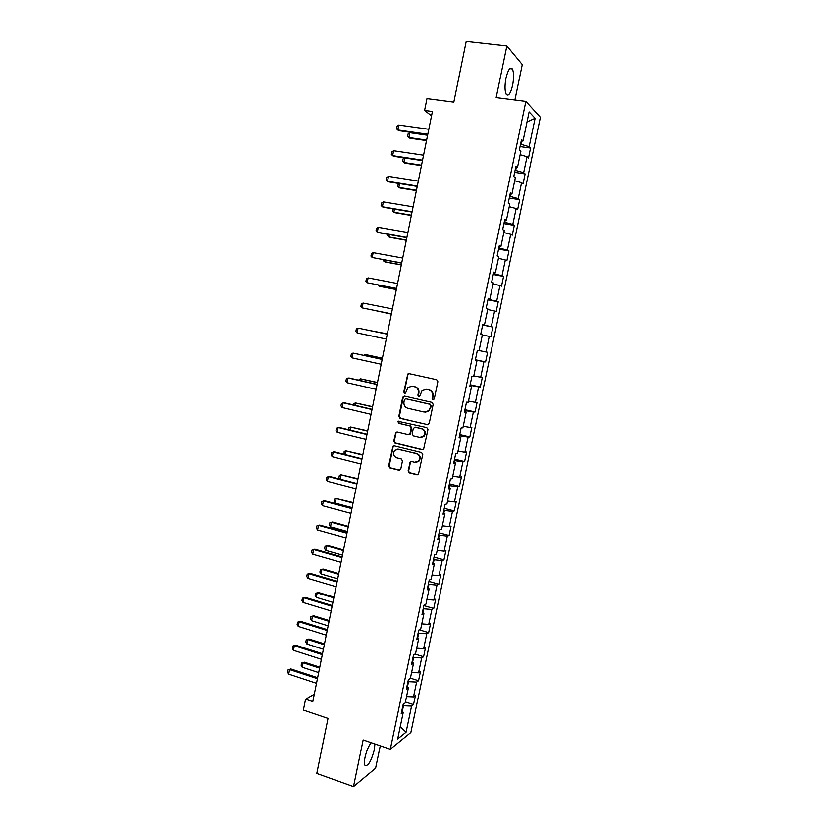 <?xml version="1.0" encoding="UTF-8"?>
<svg xmlns="http://www.w3.org/2000/svg" width="828" height="828" viewBox="0 0 828 828"><rect width="100%" height="100%" fill="white"/><g stroke="black" fill="none" stroke-linecap="round" stroke-linejoin="round"><path stroke-width="1.24" d="M432.972 399.82L434.286 398.93L437.857 381.656L436.656 379.69L409.125 373.635L407.821 373.977L403.774 392.027L404.602 393.383L405.534 393.134L408.007 387.359L412.251 386.221L414.528 386.728C417.426 387.701 418.689 389.791 418.347 393L417.881 395.215L418.72 396.591L419.682 396.322L422.073 390.619L426.441 389.398L428.749 389.916C431.657 390.899 432.94 392.989 432.589 396.208L432.123 398.444L432.972 399.82M371.151 742.664C368.532 746.121 366.514 750.965 365.076 757.206C364.289 761.139 364.258 763.84 364.962 765.31C368.015 766.593 371.13 761.47 374.308 749.94L374.908 743.948M512.594 85.284C513.96 77.801 513.888 72.347 512.356 68.941C510.162 66.623 508.04 69.655 505.98 78.029C504.614 85.563 504.697 90.997 506.219 94.34C508.433 96.628 510.555 93.605 512.594 85.284M408.121 470.863L409.301 472.85L416.97 474.775L418.44 474.32L422.756 454.582L421.566 452.595L394.314 445.94L392.927 446.333L388.632 465.967L389.802 467.934L398.961 470.242L400.793 469.021L402.449 460.958L401.269 458.981L396.715 457.853C393.321 456.135 392.658 453.64 394.749 450.37L398.475 449.304L416.412 453.703C419.786 455.348 420.489 457.822 418.523 461.113L414.631 462.293L411.63 461.548L410.191 461.983L408.121 470.863L409.86 472.757L417.85 474.734M514.881 100.012L522.271 64.563L506.85 45.944L466.205 41.4L453.806 102.154L426.969 98.635L424.578 110.455L432.413 111.511L312.798 701.658L305.584 699.236L303.39 710.062L328.033 718.414L316.803 773.445L353.494 786.6L375.601 768.218L380.28 745.79M506.85 45.944L496.148 97.611L525.863 101.42L390.309 749.216L363.161 739.921L353.494 786.6M427.341 424.692L429.204 423.439L433.168 404.323L431.957 402.356L404.519 396.105L402.677 397.368L398.806 416.308L399.976 418.264L428.014 424.692M427.952 429.504L423.594 449.345L422.145 449.78L394.884 443.146L393.704 441.179L395.825 432.257L397.192 431.874L408.204 434.514L410.057 433.272L411.164 427.89L409.974 425.923L398.496 423.201L398.009 421.224L426.751 427.517L427.952 429.504M525.863 101.42L540.384 117.276L410.864 732.459L390.309 749.216M405.409 701.999L413.514 704.628L415.449 695.448L413.503 696.865L416.619 682.065L418.544 680.73L420.479 671.508L418.564 672.812L421.68 657.96L423.584 656.728L425.53 647.475L423.636 648.666L426.772 633.762L428.656 632.654L430.601 623.37L428.728 624.436L431.874 609.48L433.737 608.487L435.694 599.161L433.841 600.114L436.998 585.106L438.84 584.226L440.806 574.88L438.975 575.698L442.142 560.639L443.953 559.883L445.93 550.496L444.118 551.21L447.296 536.089L449.097 535.457L451.074 526.028L449.283 526.618L452.471 511.445L454.251 510.938L456.238 501.478L454.469 501.944L457.677 486.709L459.426 486.326L461.424 476.835L459.675 477.176L462.893 461.889L464.622 461.62L466.619 452.098L464.901 452.316L468.13 436.977L469.828 436.832L471.836 427.279L470.149 427.372L473.378 411.971L475.065 411.951L477.083 402.367L475.407 402.325L478.656 386.873L480.312 386.986L482.341 377.351L480.695 377.195L483.956 361.681L485.581 361.919L487.62 352.252L485.995 351.972L489.265 336.396L490.869 336.768L492.919 327.06L491.314 326.646L494.595 311.017L496.179 311.514L498.228 301.775L496.655 301.237L499.957 285.546L501.509 286.177L503.569 276.397L502.016 275.724L505.328 259.982L506.86 260.737L508.92 250.925L507.398 250.118L510.721 234.314L512.232 235.204L514.302 225.361L512.801 224.419L516.134 208.563L517.624 209.577L519.694 199.703L518.224 198.627L521.568 182.709L523.027 183.857L525.118 173.942L523.658 172.731L527.022 156.751L528.461 158.044L530.551 148.088L529.123 146.742L535.095 118.311L529.113 111.925L523.017 140.998L521.516 139.58L519.353 149.868L520.874 151.224L517.448 167.566L515.916 166.293L513.774 176.54L515.316 177.761L511.901 194.031L510.338 192.903L508.206 203.108L509.769 204.185L506.374 220.403L504.79 219.41L502.658 229.573L504.252 230.515L500.868 246.661L499.253 245.812L497.131 255.945L498.756 256.742L495.382 272.826L493.747 272.112L491.635 282.203L493.281 282.865L489.917 298.898L488.251 298.318L486.15 308.368L487.816 308.896L484.473 324.866L482.786 324.421L480.685 334.44L482.382 334.822L479.05 350.73L477.332 350.43L475.251 360.408L476.969 360.656L475.282 360.252M413.514 704.628L411.568 706.098L406.082 732.18L397.668 738.949L403.246 712.339L401.187 713.871L403.174 704.411L405.213 702.92L408.38 687.82L406.351 689.238L408.349 679.736L410.367 678.36L413.545 663.207L411.537 664.501L413.534 654.969L415.532 653.716L418.72 638.512L416.732 639.682L418.74 630.108L420.717 628.99L423.915 613.714L421.959 614.769L423.967 605.154L425.923 604.161L429.132 588.832L427.196 589.753L429.214 580.107L431.15 579.238L434.369 563.858L432.454 564.655L434.483 554.977L436.387 554.232L439.627 538.79L437.733 539.452L439.771 529.744L441.655 529.123L444.895 513.629L443.032 514.167L445.071 504.418L446.934 503.921L450.194 488.375L448.352 488.779L450.401 478.988L452.233 478.636L455.514 463.018L453.692 463.297L455.752 453.475L457.563 453.247L460.844 437.577L459.043 437.722L461.113 427.859L462.904 427.765L466.195 412.034L464.425 412.044L466.506 402.149L468.265 402.18L471.577 386.397L469.828 386.272L471.908 376.336L473.647 376.512L476.969 360.656M407.417 686.94L408.514 681.661L407.976 681.485M406.548 696.555L413.503 696.865M408.514 681.661L416.619 682.065M408.38 687.82L406.931 686.495M412.561 662.379L413.586 657.463L413.048 657.297M411.609 672.429L418.564 672.812M413.586 657.463L421.68 657.96M413.545 663.207L412.065 661.955M417.726 637.715L418.678 633.182L418.13 633.016M416.691 648.21L423.636 648.666M418.678 633.182L426.772 633.762M418.72 638.512L417.229 637.322M422.911 612.979L423.791 608.808L423.243 608.642M421.783 623.898L428.728 624.436M423.791 608.808L431.874 609.48M423.915 613.714L422.404 612.606M428.117 588.139L428.914 584.34L428.366 584.185M426.896 599.503L433.841 600.114M428.914 584.34L436.998 585.106M429.132 588.832L427.61 587.787M433.344 563.206L434.058 559.79L433.51 559.635M432.03 575.025L438.975 575.698M434.058 559.79L442.142 560.639M434.369 563.858L432.827 562.885M438.581 538.19L439.223 535.147L438.664 535.002M437.184 550.444L444.118 551.21M439.223 535.147L447.296 536.089M439.627 538.79L438.064 537.879M443.849 513.07L444.408 510.421L443.849 510.276M442.349 525.78L449.283 526.618M444.408 510.421L452.471 511.445M444.895 513.629L443.322 512.791M449.128 487.858L449.604 485.591L449.045 485.456M447.544 501.033L454.469 501.944M449.604 485.591L457.677 486.709M450.194 488.375L448.6 487.609M454.437 462.562L454.831 460.678L454.272 460.544M452.75 476.183L459.675 477.176M454.831 460.678L462.893 461.889M455.514 463.018L453.889 462.324M459.757 437.163L460.068 435.673L459.509 435.538M457.977 451.25L464.901 452.316M460.068 435.673L468.13 436.977M460.844 437.577L459.209 436.956M465.098 411.661L464.767 410.45M463.225 426.223L470.149 427.372M465.326 410.574L473.378 411.971M466.195 412.034L464.549 411.485M470.459 386.076L470.035 385.258M468.493 401.094L475.407 402.325M470.604 385.382L478.656 386.873M471.577 386.397L469.9 385.92M473.782 375.881L480.695 377.195M475.903 360.097L483.956 361.681M479.081 350.575L485.995 351.972M482.362 334.957L489.265 336.396M483.324 324.669L482.703 324.824M483.273 324.938L491.314 326.646M487.692 309.496L494.595 311.017M484.473 324.866L482.755 324.566M488.758 298.742L488.044 299.312M488.613 299.425L496.655 301.237M493.053 283.942L499.957 285.546M489.917 298.898L488.178 298.67M494.212 272.733L493.405 273.716M493.985 273.82L502.016 275.724M498.425 258.295L505.328 259.982M495.382 272.826L493.623 272.681M499.688 246.62L499.367 248.121L498.798 248.017M499.367 248.121L507.398 250.118M503.828 232.544L510.721 234.314M500.868 246.661L499.087 246.589M505.173 220.403L504.78 222.318L504.2 222.225M504.78 222.318L512.801 224.419M509.241 206.7L516.134 208.563M506.374 220.403L504.583 220.403M510.69 194.083L510.203 196.422L509.624 196.339M510.203 196.422L518.224 198.627M514.685 180.763L521.568 182.709M511.901 194.031L510.089 194.114M516.227 167.67L515.647 170.433L515.068 170.351M515.647 170.433L523.658 172.731M520.139 154.722L527.022 156.751M517.448 167.566L515.616 167.722M521.785 141.153L521.112 144.341L520.533 144.258M521.112 144.341L529.123 146.742M527.012 121.933L535.095 118.311M523.017 140.998L521.164 141.236M314.309 694.185L305.584 699.236M424.578 110.455L431.523 115.868M402.284 711.407L403.464 705.766L402.925 705.591M400.234 726.694L406.082 732.18M403.464 705.766L411.568 706.098M403.246 712.339L401.808 710.952M520.046 146.597L530.551 148.088M514.643 172.369L525.118 173.942M509.261 198.047L519.694 199.703M503.9 223.622L514.302 225.361M498.559 249.114L508.92 250.925M493.24 274.503L503.569 276.397M487.94 299.808L498.228 301.775M482.662 325.011L492.919 327.06M475.386 359.766L485.581 361.919M470.149 384.751L480.312 386.986M464.932 409.653L475.065 411.951M459.737 434.452L469.828 436.832M397.968 449.138L398.589 449.293M454.551 459.167L464.622 461.62M449.397 483.8L459.426 486.326M444.253 508.33L454.251 510.938M439.13 532.777L449.097 535.457M434.027 557.14L443.953 559.883M428.945 581.411L438.84 584.226M423.874 605.599L433.737 608.487M419.247 629.818L428.656 632.654M414.973 654.068L423.584 656.728M410.409 678.142L418.544 680.73M433.437 399.82L432.661 398.454L433.116 396.229C433.468 393.021 432.195 390.919 429.277 389.936L428.749 389.916M425.923 389.315L429.277 389.936M411.775 386.138L415.087 386.759C417.974 387.732 419.247 389.822 418.896 393.021L418.44 395.235L419.196 396.591M409.229 373.656L407.842 374.96L404.343 392.048L405.068 393.383M404.53 396.105L403.246 397.388L399.375 416.298L400.555 418.254L427.879 424.671M430.643 405.616L429.804 404.24L405.72 398.734L404.437 399.624L403.95 401.953C403.609 405.13 404.871 407.221 407.738 408.214L424.174 412.013L428.687 410.698L431.181 405.616L429.804 404.24M405.886 398.744L430.343 404.24M425.561 412.127L429.225 410.698L430.156 407.966M431.181 405.616L430.695 407.966M397.067 431.854L395.939 433.075L394.294 441.138L395.463 443.094L422.922 449.759M408.918 434.503L410.616 433.241L411.723 427.859L410.533 425.902L398.496 423.201M398.982 420.966L399.065 423.18M419.724 437.277L423.553 436.128C425.623 432.806 424.94 430.322 421.504 428.656L415.138 427.144L413.286 428.397L412.178 433.779L413.369 435.756L419.724 437.277M421.214 437.339L424.102 436.087C426.161 432.775 425.478 430.291 422.052 428.625L421.504 428.656M415.014 427.124L422.052 428.625M411.371 461.506L410.346 462.697L408.68 470.78M416.391 462.324L419.071 461.041C421.038 457.749 420.334 455.286 416.96 453.64L416.412 453.703M397.461 449.19L416.96 453.64M394.128 445.909L393.062 447.11L389.222 465.885L390.392 467.851L399.81 470.2M427.59 135.274L409.86 132.728L408.887 137.552L426.617 140.108M409.86 132.728L408.09 133.939L407.614 136.341L409.86 138.214L426.513 140.615M427.797 134.271L397.771 129.986L396.477 128.754L396.974 126.28L398.765 125.028L428.811 129.272M398.765 125.028L397.771 129.986L398.796 130.679L427.683 134.809M404.768 157.993L403.857 162.536L421.524 165.238M404.499 157.951L403.07 158.904L402.584 161.294L404.84 163.137L421.431 165.672M399.613 183.619L398.837 187.428L416.443 190.264M398.568 183.443L397.585 186.155L399.831 187.966L416.37 190.637M422.539 160.197L392.617 155.674L391.334 154.412L391.83 151.948L393.611 150.748L423.553 155.219M393.611 150.748L392.617 155.674L393.662 156.306L422.446 160.663M417.302 186.041L387.494 181.28L386.221 179.976L386.707 177.523L388.477 176.364L418.306 181.073M388.477 176.364L387.494 181.28L388.539 181.849L417.229 186.424M394.47 209.142L393.849 212.237L411.392 215.208M393.01 208.894L392.596 210.923L394.852 212.713L411.33 215.508M389.346 234.572L388.87 236.953L406.351 240.058M387.887 234.324L387.628 235.607L389.884 237.367L406.31 240.286M384.244 259.92L383.913 261.586L401.332 264.825M382.795 259.65L384.927 261.938L401.301 264.981M412.085 211.782L382.381 206.783L381.118 205.447L381.604 202.995L383.364 201.887L413.089 206.834M383.364 201.887L382.381 206.783L383.436 207.29L412.023 212.092M406.89 237.429L377.289 232.192L376.026 230.815L376.523 228.383L378.261 227.317L407.883 232.502M378.261 227.317L377.289 232.192L378.355 232.637L406.838 237.667M401.715 262.973L372.207 257.508L370.965 256.1L371.451 253.668L373.18 252.654L402.708 258.067M373.18 252.654L372.207 257.508L401.673 263.149M379.162 285.163L378.965 286.126L396.333 289.5M377.941 284.925L380 286.426L396.312 289.593M396.55 288.434L367.156 282.741L365.924 281.282L366.4 278.87L368.118 277.897L397.543 283.538M368.118 277.897L367.156 282.741L396.529 288.527M374.09 310.324L391.354 314.081M373.77 310.252L391.344 314.102M363.078 303.048L362.115 307.871L391.406 313.822L362.115 307.871L360.894 306.381L361.37 303.969L363.078 303.048L392.4 308.927M387.349 333.85L370.012 330.569M387.338 333.87L369.64 330.496M357.096 332.918L355.885 331.386L356.361 328.985L358.058 328.105L387.276 334.181L358.058 328.105L357.096 332.918L386.293 339.066M382.412 358.203L366.245 354.694L365.189 354.57L364.982 355.564M382.391 358.296L365.189 354.57L363.72 355.284M381.19 364.237L352.097 357.862L350.886 356.299L351.372 353.908L353.049 353.07L382.184 359.3M352.097 357.862L353.049 353.07L382.163 359.404M358.545 380.135L360.315 378.779L359.973 380.456M377.485 382.474L360.315 378.779L377.454 382.639M376.098 389.315L347.108 382.722L345.918 381.128L346.394 378.748L349.199 378.023L377.113 384.327M347.108 382.722L348.07 377.951L377.082 384.502M353.556 404.933L353.815 403.629L355.45 402.905L354.974 405.265M372.59 406.662L355.45 402.905L372.538 406.89M371.037 414.31L342.14 407.49L340.96 405.855L341.436 403.484L344.241 402.75L372.062 409.27M342.14 407.49L343.092 402.739L372.01 409.508M348.578 429.639L348.981 427.631L350.606 426.948L349.996 429.98M367.704 430.767L350.606 426.948L367.642 431.057M365.986 439.213L337.193 432.175L336.023 430.508L336.499 428.138L339.294 427.383L367.021 434.12M337.193 432.175L338.145 427.434L366.959 434.431M344.075 454.375L344.169 451.55L345.783 450.898L345.038 454.613M362.83 454.789L345.783 450.898L362.757 455.141M360.967 464.022L332.266 456.766L331.107 455.058L331.573 452.699L334.377 451.933L362.002 458.878M332.266 456.766L333.218 452.036L361.929 459.261M339.884 479.101L338.911 477.663L339.376 475.375L340.981 474.775L340.101 479.153M357.986 478.719L340.981 474.775L357.903 479.143M355.957 488.737L327.36 481.265L326.201 479.526L326.677 477.176L329.472 476.39L357.003 483.542M327.36 481.265L328.302 476.555L356.92 483.987M353.152 502.565L336.189 498.559L335.268 503.124L352.117 507.636M335.268 503.124L334.139 501.406L334.595 499.129L336.189 498.559L353.049 503.051M350.958 513.37L322.465 505.68L321.316 503.9L321.792 501.561L324.586 500.764L352.024 508.123M322.465 505.68L323.406 500.992L351.921 508.64M348.329 526.329L332.546 521.992L331.417 522.261L330.496 526.815L347.294 531.452M330.496 526.815L329.378 525.055L329.834 522.789L331.417 522.261L348.226 526.877M345.99 537.9L317.59 530.003L316.451 528.192L316.917 525.863L319.711 525.045L347.056 532.611M317.59 530.003L318.521 525.325L346.942 533.191M343.537 550.009L327.795 545.559L326.656 545.89L325.746 550.423L342.481 555.174M325.746 550.423L324.628 548.633L325.083 546.366L326.656 545.89L343.413 550.62M341.032 562.357L312.725 554.242L311.607 552.4L312.073 550.071L314.857 549.243L342.119 557.006M312.725 554.242L313.657 549.585L341.985 557.658M338.755 573.607L323.065 569.043L321.916 569.426L321.005 573.939L337.689 578.824M321.005 573.939L319.908 572.127L320.364 569.871L323.065 569.043M338.611 574.28L321.916 569.426L320.364 569.871M336.096 586.71L307.881 578.389L306.774 576.516L307.24 574.197L310.024 573.349L337.193 581.318M307.881 578.389L308.813 573.752L337.037 582.032M307.24 574.197L310.024 573.349M333.984 597.123L318.356 592.444L317.196 592.879L316.286 597.381L332.918 602.38M316.286 597.381L315.199 595.529L315.644 593.283L318.356 592.444M333.839 597.857L317.196 592.879L315.644 593.283M331.179 610.992L303.058 602.453L301.961 600.548L302.417 598.24L305.211 597.371L332.276 605.547M303.058 602.453L303.99 597.826L332.121 606.324M302.417 598.24L305.211 597.371M329.233 620.555L313.657 615.773L312.487 616.26L311.587 620.741L328.157 625.865M311.587 620.741L310.5 618.858L310.945 616.622L313.657 615.773M329.078 621.352L312.487 616.26L310.945 616.622M326.273 635.169L298.256 626.434L297.159 624.488L297.625 622.19L300.409 621.31L327.391 629.684M298.256 626.434L299.177 621.828L327.215 630.532M297.625 622.19L300.409 621.31M324.504 643.905L308.968 639.009L307.799 639.547L306.898 644.018L323.417 649.255M306.898 644.018L305.822 642.104L306.267 639.878L308.968 639.009M324.328 644.764L307.799 639.547L306.267 639.878M321.388 659.274L293.464 650.322L292.377 648.345L292.843 646.057L295.627 645.167L322.516 653.727M293.464 650.322L294.385 645.736L322.33 654.648M292.843 646.057L295.627 645.167M319.784 667.171L304.311 662.172L303.12 662.762L302.23 667.223L318.697 672.574M302.23 667.223L301.154 665.277L301.609 663.052L304.311 662.172M319.598 668.092L303.12 662.762L301.609 663.052M316.524 683.286L288.693 674.127L287.616 672.119L288.072 669.842L290.856 668.931L317.652 677.697M288.693 674.127L289.614 669.562L317.455 678.67M288.072 669.842L290.856 668.931M433.116 396.229L432.589 396.208M426.979 389.429L426.441 389.398M418.44 395.235L417.881 395.215M418.896 393.021L418.347 393M415.087 386.759L414.528 386.728M412.81 386.252L412.251 386.221M404.343 392.048L403.774 392.027M407.842 374.96L407.272 374.908M432.661 398.454L432.123 398.444M400.555 418.254L399.976 418.264M399.375 416.298L398.806 416.308M403.246 397.388L402.677 397.368M406.289 398.754L405.72 398.734M422.694 449.728L422.145 449.78M395.463 443.094L394.884 443.146M394.294 441.138L393.704 441.179M395.939 433.075L395.36 433.116M410.616 433.241L410.057 433.272M411.723 427.859L411.164 427.89M410.533 425.902L409.974 425.923M415.697 427.124L415.138 427.144M410.346 462.697L409.788 462.78M399.044 449.252L398.475 449.304M399.531 470.159L398.961 470.242M390.392 467.851L389.802 467.934M389.222 465.885L388.632 465.967M393.062 447.11L392.482 447.172M417.519 474.682L416.97 474.775M409.86 472.757L409.301 472.85M509.779 68.631L512.356 68.941M408.38 374.018L407.821 373.977M403.753 396.477L403.184 396.467M429.225 410.698L428.687 410.698M396.405 432.226L395.825 432.257M410.171 434.079L409.612 434.11M398.579 421.204L398.009 421.224M424.102 436.087L423.553 436.128M410.75 461.91L410.191 461.983M419.071 461.041L418.523 461.113M393.507 446.282L392.927 446.333"/></g></svg>
